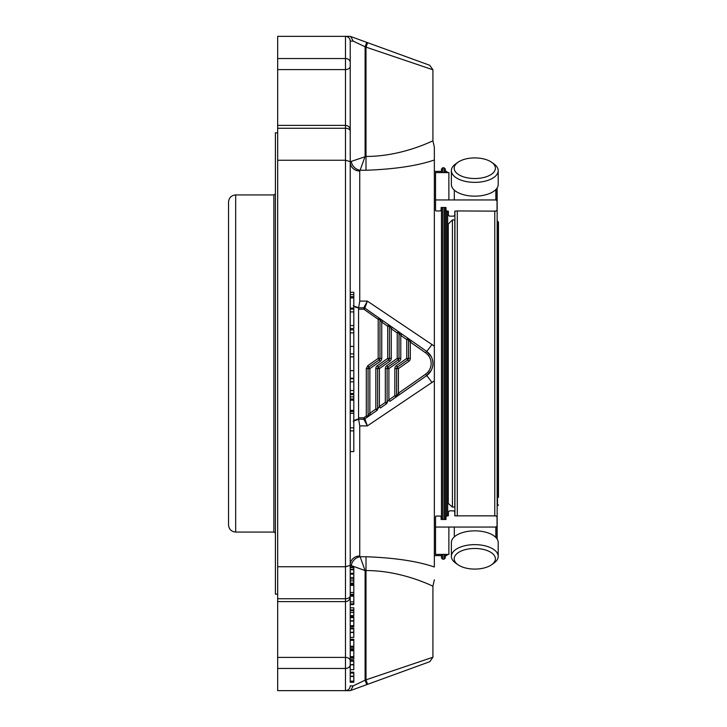 <?xml version="1.0" encoding="UTF-8"?>
<svg xmlns="http://www.w3.org/2000/svg" width="727" height="727" viewBox="0 0 727 727"><rect width="100%" height="100%" fill="white"/><g stroke="black" fill="none" stroke-linecap="round" stroke-linejoin="round"><path stroke-width="1.09" d="M498.468 497.332L498.468 222.053L498.468 497.332M407.765 359.865A1.781 1.781 0 0 0 408.529 358.402L408.529 339.609A1.781 1.781 0 0 0 407.765 338.146L406.747 339.609L408.529 339.609L410.31 342.108L411.337 340.645L426.576 351.323A14.867 14.867 0 0 1 426.576 375.677L395.87 397.178A1.781 1.781 0 0 0 396.633 395.715L396.633 368.598A1.781 1.781 0 0 1 397.396 367.135L407.765 359.865L408.792 361.328L398.414 368.598L396.369 365.672L406.747 358.402L407.765 359.865M395.87 397.178L399.441 394.679L398.414 393.216L396.633 395.715L394.843 395.715L395.87 397.178L389.926 401.349L388.9 399.886L387.118 402.385L385.328 402.385L386.355 403.848A1.781 1.781 0 0 0 387.118 402.385L387.118 368.598L388.9 368.598L387.873 367.135L398.251 359.865A1.781 1.781 0 0 0 399.014 358.402L399.014 332.948A1.781 1.781 0 0 0 398.251 331.485L397.224 332.948L399.014 332.948L400.795 335.447L401.822 333.984L411.337 340.645M399.277 361.328A3.571 3.571 0 0 0 400.795 358.402L397.224 358.402L399.277 361.328L388.9 368.598L388.9 399.886L394.843 395.715L394.843 368.598A3.571 3.571 0 0 1 396.369 365.672M386.355 403.848L380.403 408.011L379.385 406.547L377.595 409.047L375.814 409.047L376.84 410.51A1.781 1.781 0 0 0 377.595 409.047L377.595 368.598A1.781 1.781 0 0 1 378.358 367.135A1.781 1.781 0 0 0 377.595 368.598L379.385 368.598L378.358 367.135L388.736 359.865A1.781 1.781 0 0 0 389.49 358.402L389.49 326.287A1.781 1.781 0 0 0 388.736 324.824L387.709 326.287L389.49 326.287L391.28 328.786L392.298 327.323L401.822 333.984M378.358 367.135L377.331 365.672L387.709 358.402L389.754 361.328L379.385 368.598L379.385 406.547L385.328 402.385L385.328 368.598A3.571 3.571 0 0 1 386.855 365.672L397.224 358.402L397.224 332.948L391.28 328.786L391.28 358.402L387.709 358.402L387.709 326.287L381.757 322.116L379.976 319.616A1.781 1.781 0 0 0 379.212 318.162L378.194 319.335L379.976 319.616L379.976 358.402L378.194 358.375L379.212 359.865A1.781 1.781 0 0 0 379.976 358.402L381.757 358.402A3.571 3.571 0 0 1 380.239 361.328L369.861 368.598L368.843 367.135L379.212 359.865L380.239 361.328M364.845 418.916L367.371 425.895L363.845 419.234A1.781 1.772 -90 0 0 364.845 418.916L363.809 417.807L363.809 419.234A1.781 1.781 0 0 0 364.836 418.916L370.888 414.672L369.861 413.209L368.08 415.708L366.299 416.053L367.317 417.171A1.781 1.781 0 0 0 368.08 415.708L368.08 368.598L368.843 367.135L367.817 365.681L366.299 368.625L369.861 368.598L369.861 413.209L375.814 409.047L375.814 368.598L377.595 368.598M385.328 368.598L387.118 368.598A1.781 1.781 0 0 1 387.873 367.135L386.855 365.672M381.757 358.402L381.757 322.116L382.784 320.652L364.845 308.084A1.781 1.772 -90 0 0 363.845 307.766L358.565 307.766L358.565 309.193L363.809 309.193L364.836 308.084A1.781 1.781 0 0 0 363.809 307.766L363.809 309.193L378.194 319.335L378.194 358.375L367.817 365.681M353.804 329.84L350.232 329.84L353.804 329.84L353.804 353.84L350.232 353.84M353.804 657.317L353.804 649.611L350.232 649.611L350.232 648.784L353.804 648.784L353.804 647.266L350.232 647.266M353.804 659.171L350.232 659.171L353.804 659.171L353.804 657.653L350.232 657.653M353.804 653.909L353.804 651.256M353.804 646.921L353.804 639.224L350.232 639.224L350.232 636.325M353.804 648.784L350.232 648.784M353.804 643.522L353.804 640.869M353.804 570.45L353.804 569.786L350.232 569.786M350.232 569.55L353.804 569.114M353.804 579.419L353.804 567.169M353.804 569.704L350.232 569.686M350.232 583.136L353.804 583.136L353.804 579.046L350.232 579.046M353.804 616.75L350.232 616.75L350.232 615.596L353.804 615.596L353.804 610.662L350.232 610.662L353.804 610.335L353.804 607.817L350.232 607.817L350.232 604.591L353.804 604.591L353.804 603.901L350.232 603.919L353.804 603.928M353.804 603.501L353.804 595.14L350.232 595.14M358.565 307.766L353.222 305.831M366.299 368.625L366.299 416.053L363.809 417.807L358.565 417.807L358.565 309.193M363.809 419.234L358.565 419.234L353.222 421.169M353.804 393.534L350.232 393.534L353.804 393.534L353.804 353.84M350.232 451.594L353.804 451.594L353.804 394.597L350.232 394.616M353.804 328.577L350.232 328.577L353.804 328.577L353.804 292.281L350.232 292.309L353.804 292.281M350.232 669.694L353.804 669.694L353.804 660.534L350.232 660.679M353.804 662.979L353.804 661.197L350.232 661.197L350.232 659.171M350.232 664.732L353.804 664.405M350.232 637.361L353.804 637.361L353.804 628.201L350.232 628.346M353.804 630.654L353.804 628.864L350.232 628.864L350.232 626.783L353.804 626.783M350.232 632.399L353.804 632.072M353.804 681.317L353.804 672.457M353.804 594.359L350.232 594.359L353.804 594.359L353.804 584.144L350.232 584.144M353.804 625.874L353.804 617.023M370.888 414.672L376.84 410.51M364.836 308.084L392.298 327.323M353.804 573.276L350.232 573.276M353.804 574.157L350.232 574.157M350.232 579.419L350.232 577.592L353.804 577.592M353.804 580.882L350.232 580.882M353.804 612.497L350.232 612.497M353.804 609.898L350.232 609.898M353.804 378.767L350.232 378.767M353.804 399.005L350.232 399.005M353.804 396.924L350.232 396.924M353.804 400.204L350.232 400.204M353.804 410.392L350.232 410.392M353.804 411.527L350.232 411.527M353.804 413.309L350.232 413.309M353.804 294.608L350.232 294.608M353.804 296.689L350.232 296.689M353.804 297.888L350.232 297.888M353.804 308.103L350.232 308.103M350.232 662.979L350.232 664.405M353.804 682.226L350.232 682.226L350.232 660.534L353.804 660.534M353.804 673.093L350.232 673.093M353.804 681.172L350.232 681.172M353.804 617.659L350.232 617.659M353.804 625.729L350.232 625.729M351.277 565.597A9.515 8.306 135 0 1 360.129 556.746L365.108 570.577L351.277 565.597M353.804 420.915A8.324 7.979 90 0 1 358.62 419.234L359.756 425.895L359.756 555.991A9.515 8.815 180 0 0 350.232 564.806A9.515 8.815 180 0 1 359.756 555.991L360.129 556.746L365.999 556.746C394.643 557.782 417.425 561.208 434.346 566.996L434.346 380.848L367.371 425.895L359.756 425.895M364.845 308.084L367.371 301.105L434.346 346.152L434.346 160.004C417.443 165.792 394.661 169.209 365.999 170.254L360.129 170.254L365.108 156.423L365.108 46.828L353.204 41.112L350.732 36.532L353.204 41.112L350.232 41.112L350.232 66.23L350.232 41.112A4.762 4.762 0 0 0 345.479 36.35L350.232 36.35L366.735 42.357L365.108 46.828L432.919 69.774L429.784 65.303L367.626 42.684L365.999 47.155L365.999 156.423C402.304 156.623 433.365 140.375 432.919 140.856C433.392 140.347 402.376 156.614 365.999 156.423L351.277 161.403A9.515 8.306 -135 0 0 360.129 170.254L359.756 171.009A9.515 8.815 180 0 1 350.232 162.194L351.277 161.403M363.809 307.766L367.371 301.105L359.756 301.105L359.756 171.009M353.804 306.085A8.324 7.979 -90 0 0 358.62 307.766L359.756 301.105M353.204 685.888L365.108 680.172L366.735 684.643L350.732 690.468L353.204 685.888L350.232 685.888C349.996 688.742 348.406 690.323 345.479 690.65A4.762 4.762 0 0 0 350.232 685.888A4.762 4.762 0 0 1 345.479 690.65L277.669 690.65L277.669 36.35L345.479 36.35C348.406 36.677 349.996 38.258 350.232 41.112M350.232 617.895L350.232 618.577M350.232 668.649L350.232 672.193L353.804 672.193M350.232 673.338L350.232 674.02M367.626 684.316L365.999 679.845L365.108 680.172L365.108 570.577L365.999 570.577C402.304 570.377 433.365 586.625 432.919 586.144C433.392 586.653 402.376 570.386 365.999 570.577L365.999 679.845L432.919 657.226L429.784 661.697L366.735 684.643M367.626 42.684L366.735 42.357M277.669 160.249L345.479 160.249L350.232 161.612L350.232 66.23A4.762 3.362 -0 0 1 345.479 69.592L345.479 58.542A4.762 3.771 0 0 1 350.232 62.304M350.232 132.677L350.232 210.757M350.232 690.65L345.479 690.65L345.479 128.261A4.762 2.908 -0 0 1 350.232 131.169L350.232 130.915M350.232 161.612L350.232 664.696A4.762 3.771 0 0 1 345.479 668.458L277.669 668.458M350.232 516.243L350.232 594.322M277.669 566.751L345.479 566.751L350.232 565.388M350.732 36.532L350.232 36.35M447.668 172.59L446.478 171.372L445.287 171.372L445.287 172.59L445.287 168.991L444.097 167.801L442.67 167.801L442.67 172.59M442.67 207.504L442.67 519.496M442.67 554.41L442.67 559.199L441.48 558.009L441.48 554.41M431.229 370.379L426.576 375.677A9.515 0.5 -125 0 1 432.029 382.602M431.238 356.63L426.576 351.323A9.515 0.5 125 0 0 432.029 344.398M432.919 69.774L432.919 140.856L428.03 142.983M442.67 167.801L441.48 168.991L441.48 172.59M441.48 207.504L441.48 519.496M434.346 380.848L434.346 346.152M434.346 160.004L434.346 147.218L434.346 160.004M441.48 171.372L434.346 171.372M448.377 515.843L448.377 511.744L448.377 515.843L446.478 516.061L446.478 210.939L446.005 210.939L446.005 207.504L441.125 207.504L441.125 210.239L440.217 210.939L435.955 210.939L435.537 210.239L435.537 172.59L448.868 172.59L448.868 199.943L435.537 199.943M446.478 516.061L446.005 516.061L446.005 519.496L441.125 519.496L441.125 516.761L440.217 516.061L435.955 516.061L435.537 516.761L435.537 554.41L448.868 554.41L448.868 527.057L435.537 527.057M445.287 555.628L445.287 558.009L445.287 554.41L445.287 555.628L446.478 555.628L446.478 554.41M445.287 519.496L445.287 207.504L445.287 519.496M454.92 506.973L452.421 507.092L447.668 502.93L447.668 211.157L447.668 515.843M447.668 554.437L446.478 555.628M446.478 210.939L448.377 211.157L448.377 215.256L448.377 211.157M492.633 173.371A20.61 10.305 180 0 1 463.681 176.897A20.61 10.305 180 0 1 457.965 162.266A20.61 10.305 180 0 1 491.616 162.266A20.61 10.305 180 0 1 492.633 173.371M492.633 563.934A20.61 10.305 0 0 1 491.616 564.734A20.61 10.305 0 0 1 457.965 564.734A20.61 10.305 0 0 1 460.6 551.311A20.61 10.305 0 0 1 487.544 550.693A20.61 10.305 0 0 1 492.633 563.934M491.616 162.266L493.915 163.893A23.418 11.705 180 0 1 498.204 170.654A23.418 11.705 180 0 1 495.069 176.507A23.418 11.705 180 0 1 468.733 181.959A23.418 11.705 180 0 1 451.376 170.654A23.418 11.705 180 0 1 455.665 163.893L457.965 162.266M457.965 564.734L455.665 563.107A23.418 11.705 0 0 1 451.376 556.346A23.418 11.705 0 0 1 474.795 544.641A23.418 11.705 0 0 1 498.204 556.346A23.418 11.705 0 0 1 495.069 562.207A23.418 11.705 0 0 1 493.915 563.107L491.616 564.734M498.204 170.654L498.204 184.44A23.418 11.705 180 0 1 495.069 190.292A23.418 11.705 180 0 1 468.733 195.754A23.418 11.705 180 0 1 451.376 184.44L451.376 170.654M454.802 507.092L454.802 219.908L452.421 219.908L452.421 507.092M451.376 556.346L451.376 542.56A23.418 11.705 0 0 1 454.511 536.708A23.418 11.705 0 0 1 480.856 531.246A23.418 11.705 0 0 1 498.204 542.56L498.204 556.346M454.92 515.843L454.92 211.157M497.159 539.089L497.159 187.911M448.377 511.744L449.568 510.836L453.612 510.836L454.802 511.744L454.802 515.843L495.896 515.852L497.041 516.761L497.041 526.148L495.85 527.057L448.868 527.057M454.311 536.88L454.311 527.057M495.85 189.565L495.85 199.943L454.311 199.943L454.311 190.12M446.005 210.939L446.005 207.504M448.868 199.943L454.311 199.943M495.85 199.943L497.041 200.852L497.041 210.239L495.896 211.148L457.301 210.939L454.802 211.157L454.802 215.256L453.612 216.164L449.568 216.164L448.377 215.256M497.041 188.102L497.041 200.852M454.802 511.744L454.802 515.843M497.041 526.148L497.041 538.898M446.005 519.496L446.005 516.061M454.802 211.157L454.802 215.256M448.259 502.93L448.259 224.07L452.421 219.908M277.669 594.168L275.406 594.168L275.406 132.832L277.669 132.832M273.861 194.927L235.675 194.927L235.675 532.073L273.861 532.073L273.861 194.927L275.406 194.036M235.675 532.073C231.34 531.646 228.96 529.265 228.532 524.93L228.532 202.07C228.96 197.735 231.34 195.354 235.675 194.927M408.792 361.328A3.571 3.571 0 0 0 410.31 358.402L406.747 358.402L406.747 339.609L400.795 335.447L400.795 358.402M387.118 368.598A1.781 1.781 0 0 1 387.873 367.135M394.843 368.598L396.633 368.598A1.781 1.781 0 0 1 397.396 367.135M396.633 368.598L398.414 368.598L398.414 393.216L425.549 374.223L426.576 375.677M391.28 358.402A3.571 3.571 0 0 1 389.754 361.328M377.331 365.672A3.571 3.571 0 0 0 375.814 368.598M410.31 358.402L410.31 342.108L425.549 352.777A13.086 13.086 0 0 1 425.549 374.223M358.565 417.807L358.565 419.234M426.576 351.323L425.549 352.777M353.804 332.857L350.232 332.857M353.804 346.434L350.232 346.434M353.804 656.645L350.232 656.645M353.804 650.71L350.232 650.71M353.804 640.323L350.232 640.323M353.804 646.258L350.232 646.258M353.804 567.605L350.232 567.605M353.804 596.158L350.232 596.158M353.804 601.883L350.232 601.883M353.804 356.848L350.232 356.848M353.804 370.643L350.232 370.643M353.804 381.784L350.232 381.784M353.804 390.526L350.232 390.526M353.804 427.849L350.232 427.849M353.804 309.093L350.232 309.093M353.804 311.892L350.232 311.892M353.804 325.56L350.232 325.56M353.804 681.817L350.232 681.817M353.804 585.344L350.232 585.344M353.804 592.496L350.232 592.496M353.804 626.374L350.232 626.374M277.669 128.261L345.479 128.261L345.479 69.592L277.669 69.592M277.669 598.739L345.479 598.739A4.762 2.908 0 0 0 350.232 595.831M277.669 657.408L345.479 657.408A4.762 3.362 0 0 1 350.232 660.77M277.669 58.542L345.479 58.542L345.479 36.35M442.67 559.199L444.097 559.199L444.097 554.41M444.097 519.496L444.097 207.504M444.097 172.59L444.097 167.801M365.999 570.577L365.999 556.746M365.999 156.423L365.999 170.254M446.478 172.59L446.478 171.372M498.468 504.947L497.513 505.901L497.513 221.099L498.468 222.053M495.85 527.057L495.85 537.435M457.301 516.061L457.301 210.939M494.778 516.061L494.778 210.939M353.804 649.611L350.232 649.611M353.804 639.224L350.232 639.224M350.232 566.933L353.804 566.933M350.232 569.741L353.804 569.741M350.232 603.864L353.804 603.864M350.232 603.955L353.804 603.955M353.804 378.176L350.232 378.176M353.804 430.866L350.232 430.866M353.804 394.597L350.232 394.597M350.232 664.805L353.804 664.805M350.232 664.823L353.804 664.823M350.232 632.472L353.804 632.472L350.232 632.49M350.232 628.201L353.804 628.201M350.232 676.346L353.804 676.346L350.232 676.355M350.232 676.174L353.804 676.174M350.232 676.455L353.804 676.455M350.232 584.862L353.804 584.862L350.232 584.862M350.232 584.926L353.804 584.926M350.232 584.835L353.804 584.835M350.232 620.903L353.804 620.903L350.232 620.922M350.232 620.74L353.804 620.74M350.232 621.022L353.804 621.022M277.669 125.389L345.479 125.389C348.369 125.671 349.951 127.261 350.232 130.151M277.669 601.611L345.479 601.611C348.369 601.329 349.951 599.739 350.232 596.849M434.346 579.782L432.919 586.144L432.919 657.226M432.919 140.856L434.346 147.218M441.48 555.628L434.346 555.628M444.097 559.199L445.287 558.009M448.259 224.07L447.668 224.07M273.861 532.073L275.406 532.964"/></g></svg>
